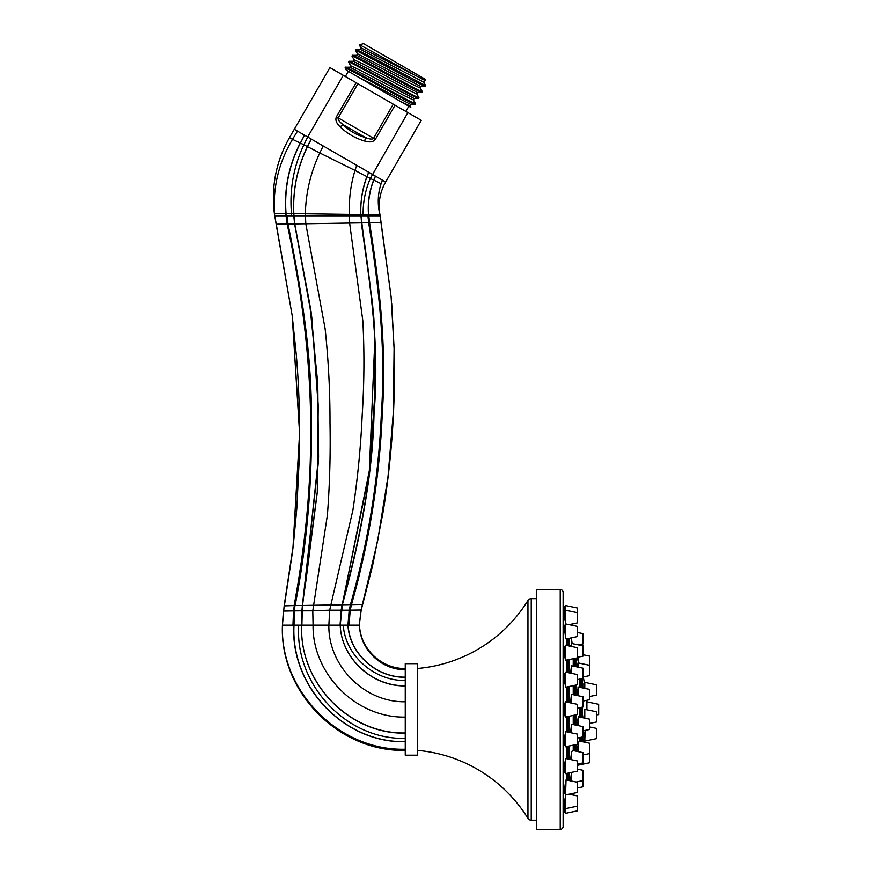 <?xml version="1.0" encoding="UTF-8"?>
<svg xmlns="http://www.w3.org/2000/svg" width="873" height="873" viewBox="0 0 873 873"><rect width="100%" height="100%" fill="white"/><g stroke="black" fill="none" stroke-linecap="round" stroke-linejoin="round"><path stroke-width="1.31" d="M425.14 79.192L363.583 43.65L425.14 79.192L425.511 80.567C428.239 82.979 358.356 43.486 359.24 44.818L363.583 43.65M293.306 545.167L284.14 605.873L294.114 605.567C316.888 482.354 317.87 364.958 287.152 224.045L294.758 223.935L293.95 215.795L286.049 215.795L285.853 213.492L274.34 213.318L274.689 215.795L286.049 215.795L287.152 224.045L276.13 224.208L274.34 213.318L292.193 315.622L299.614 432.604L292.946 548.135L299.646 434.416L292.193 315.622L276.261 224.186M283.529 611.035L282.437 625.155L284.151 605.851L282.437 625.155L359.501 625.155C359.796 649.272 381.403 670.18 405.247 669.624M274.493 213.372C272.791 187.16 278.793 162.476 292.499 139.342L300.257 143.03C288.854 165.215 284.052 188.699 285.853 213.492L287.337 224.034C302.091 296.351 311.716 361.935 310.57 425.533C311.246 486.065 305.834 546.072 294.321 605.567L293.524 610.904L283.387 611.1L282.437 625.155C279.393 691.623 338.735 752.122 405.247 750.365C338.735 752.122 279.393 691.623 282.437 625.155C279.851 691.012 338.986 750.966 405.247 749.241M405.247 663.676L405.247 755.189L417.294 755.189L417.294 663.676L405.247 663.676M536.633 820.194L531.231 820.194A3.852 3.852 0 0 1 527.958 818.372A144.482 144.482 0 0 0 417.294 750.365M536.633 598.671L531.231 598.671A3.852 3.852 0 0 0 527.958 600.493A144.482 144.482 0 0 1 417.294 668.5M560.226 589.515L536.633 589.515L536.633 829.35L560.226 829.35A2.892 2.892 0 0 0 563.118 826.458L563.118 592.407A2.892 2.892 0 0 0 560.226 589.515L560.226 829.35M564.7 807.296L563.118 816.441M563.118 602.425L564.7 611.569M565.759 794.888L565.529 813.341L577.282 810.875L577.282 806.161L565.529 808.627M565.529 799.744C563.489 812.643 563.489 805.615 565.529 796.394M565.529 610.249L577.282 612.704L577.282 607.99L565.529 605.535L565.759 623.977M565.529 622.471C563.489 613.25 563.489 606.222 565.529 619.121M565.529 638.152L566.053 638.981L577.282 636.624L577.282 626.388L565.529 623.922L565.529 638.152M565.529 637.225L564.1 625.254L565.529 625.254M565.529 660.261L577.282 657.936L577.282 647.701L565.529 645.234L565.529 660.261M565.529 659.039L564.078 652.567L564.329 646.566L565.529 646.566M565.529 685.785L563.947 679.718L564.624 673.41L565.529 673.41M565.518 714.867L565.529 714.856C563.5 720.792 563.489 698.084 565.529 704.009M565.529 745.455L564.624 745.455L563.947 739.147L565.529 732.938M565.748 758.506L565.529 773.631L577.282 771.165L577.282 760.929L565.748 758.506M565.529 772.299L564.329 772.299L564.078 766.298L565.529 759.826M566.053 779.884L565.529 794.943L577.282 792.477L577.282 782.241L566.053 779.884M565.529 793.612L564.1 793.612L565.529 781.641M577.282 806.161L577.282 795.914L569.076 794.201M564.82 657.336L565.18 658.482M577.282 795.914L569.403 794.124M577.282 612.704L577.282 622.951L569.403 624.741M571.52 772.376L571.302 780.986M571.302 779.185C570.244 783.321 570.244 781.673 571.302 774.22M571.302 637.879L572.164 643.587M571.302 638.676L571.182 637.912M570.495 646.271L571.302 644.732M570.615 673.148L571.302 667.059M577.282 708.21L583.055 706.999L583.055 696.763L571.302 694.308L571.302 703.06M571.302 695.672L570.527 702.896M577.282 738.089L583.055 736.877L583.055 726.642L571.935 724.306L571.302 725.037L571.302 732.829M570.505 732.654L571.302 726.391M577.282 764.104L583.055 762.893L583.055 752.646L572.426 750.42L571.302 753.061L571.302 759.674M570.593 759.521L571.302 754.174M583.055 770.302L577.282 769.091L583.055 770.302L583.055 780.549L576.136 782.001M583.055 780.549L583.055 786.791L577.282 788.003M583.055 643.892L578.341 644.885L583.055 643.892L583.055 633.656L577.282 632.445M571.302 646.446L571.302 643.401L583.055 645.867L583.055 656.114L577.282 657.325M571.302 673.301L571.302 665.728L583.055 668.194L583.055 678.43L577.282 679.641M578.046 657.162L578.384 662.956M577.446 657.282L578.046 660.872M583.055 754.927L589.799 753.519L589.799 743.272L579.192 741.057L578.046 744.112L578.046 751.598M577.173 751.413L578.046 745.051M577.14 666.95L577.271 664.211L578.046 664.211M577.195 695.53L578.046 688.295M583.055 730.843L589.799 729.435L589.799 719.199L578.493 716.831L578.046 725.583M577.097 725.387L578.046 718.501M589.799 753.519L589.799 762.707L578.046 765.174L578.046 763.94M589.799 743.272L583.295 741.908L584.79 732.665M578.046 695.716L578.046 686.964L589.799 689.43L589.799 699.666L586.907 700.277L586.907 709.738M583.055 654.739L589.799 656.158L589.799 675.593L583.295 676.957L584.484 683.69M585.139 730.417L584.79 741.101L596.543 738.634L596.543 728.398L589.799 726.98M589.799 723.411L596.543 721.993L596.543 711.757L584.79 709.378L584.79 718.141M583.688 717.912L584.79 710.72M583.862 688.186L583.851 683.69L584.79 683.69M596.543 695.072L589.799 696.49L596.543 695.072L596.543 684.836L584.79 682.37L584.79 688.382M586.907 701.848L598.66 704.315L598.66 714.55L596.543 714.998M589.799 675.593L583.055 677.001M589.799 665.357L578.046 662.891L578.046 667.147M589.799 699.666L583.055 701.084M577.282 622.951L569.076 624.664M577.282 684.792L565.529 687.258L565.529 672.09L577.282 674.545L577.282 684.792M577.282 714.55L565.529 717.017L565.529 701.848L577.282 704.315L577.282 714.55M577.282 744.32L565.529 746.786L565.529 731.618L577.282 734.073L577.282 744.32M301.851 610.904L301.709 625.155C298.926 682.129 348.785 734.258 405.247 732.96M293.808 215.795L294.648 223.935L311.737 316.866L318.219 405.279L317.336 491.575L302.32 605.458L301.709 625.155C298.872 682.206 348.753 734.422 405.247 733.113M294.234 219.112L293.95 215.795L380.159 215.795L391.126 296.951L394.094 348.436L391.704 303.488M291.691 215.795L291.473 213.547L286.038 213.492C284.227 188.721 289.007 165.248 300.367 143.085L304.426 135.129L297.486 131.125L292.499 139.342L289.476 137.628C276.141 161.199 271.088 186.429 274.34 213.318C271.088 186.429 276.141 161.199 289.476 137.628L329.918 67.581L395.054 105.197L375.346 139.342C373.349 142.004 369.803 142.572 364.696 141.055C355.376 138.316 347.225 133.602 340.23 126.934C336.367 123.268 335.09 119.907 336.4 116.851L356.108 82.706M304.524 135.184L300.367 143.085L303.891 144.754C293.612 166.47 289.465 189.408 291.473 213.547L293.819 213.612C292.651 190.161 297.18 167.823 307.394 146.599L311.159 139.014L304.426 135.129M297.486 131.125L294.299 129.28M394.105 349.014L391.126 296.951L379.908 214.791C377.376 204.031 377.769 193.664 381.108 183.679L382.45 180.176L385.637 182.01L421.255 120.321L395.054 105.197M294.037 216.995L294.747 223.935L369.355 222.746L368.504 214.682C367.555 202.787 369.279 191.242 373.666 180.067L375.401 176.106L311.159 139.014M382.45 180.176L375.401 176.106M393.276 104.171L373.568 138.305C372.433 139.56 369.672 139.276 365.285 137.465C356.708 135.151 349.298 130.874 343.056 124.621C339.281 121.729 337.655 119.481 338.178 117.877L357.886 83.732M364.696 141.055A4.812 1.244 -75.5 0 0 365.285 137.465L343.056 124.621A4.812 1.244 -44.5 0 0 340.23 126.934M348.327 71.324L357.024 76.344L346.319 70.167L348.327 71.324L345.348 76.497M408.804 106.244L405.825 111.406M409.863 105.808L410.768 107.368L357.024 76.344L410.67 104.422L415.046 104.4C416.465 106.55 343.427 65.704 345.086 67.985L346.33 70.156M417.621 92.473L416.759 93.968L407.56 89.635L353.336 61.252L349.036 61.252L348.534 62.027C346.908 59.768 420.186 100.733 418.483 98.442L418.418 98.463M414.184 98.431L413.322 99.926L404.166 95.615L349.898 67.21L345.588 67.21L345.086 67.985M410.736 104.389L409.874 105.884L400.718 101.563M416.748 93.891L418.909 97.689C420.36 99.86 347.41 59.058 348.96 61.274M413.311 99.849L415.472 103.647C417.174 105.949 343.897 64.973 345.522 67.232M352.026 56.188L351.972 56.058C350.422 53.842 423.372 94.644 421.921 92.483L417.545 92.494L363.31 64.122L354.122 59.79L353.27 61.285M414.108 98.463L359.851 70.058L350.684 65.748L349.822 67.232M350.695 65.824L348.534 62.027M355.464 50.23L355.911 49.335L367.217 54.89L425.686 85.587M422.259 91.567L421.921 92.483M422.357 91.73C423.841 93.924 350.76 53.057 352.397 55.315L351.972 56.058M418.909 97.689L418.483 98.442M415.472 103.647L415.046 104.4M425.795 85.772L425.293 86.547L413.977 80.993L355.409 50.099M359.272 44.905L361.029 47.95M360.996 47.873L425.511 80.567M420.982 86.547L357.559 53.82M423.645 82.051L360.222 49.335M421.026 86.492L420.175 87.987L411.085 83.721L356.784 55.294M292.291 553.198L284.369 605.764M310.45 307.994L317.816 387.372L318.492 461.02L302.407 605.491L362.524 604.432M391.126 296.951L394.083 348.349L393.385 411.554L388.049 476.265L377.627 541.02L361.062 610.02L359.447 623.922M368.45 215.795L369.192 222.746C378.173 279.666 386.674 343.995 381.992 411.958C379.319 477.236 369.017 541.467 351.066 604.629L350.051 610.183L351.295 604.618C369.257 541.446 379.559 477.204 382.21 411.914C386.87 343.94 378.38 279.633 369.355 222.746L381.228 222.517M363.146 215.795L363.124 214.627L368.69 214.682L369.541 222.735C378.544 279.6 386.99 343.907 382.352 411.881C379.7 477.182 369.41 541.424 351.481 604.618L350.237 610.172L361.062 610.02M368.09 215.795L368.821 222.757C377.791 279.742 386.324 344.082 381.599 412.034C378.926 477.302 368.592 541.5 350.619 604.629L349.375 610.194L348.567 625.155M367.926 215.795L368.668 222.757C377.627 279.775 386.182 344.115 381.425 412.067C378.751 477.324 368.417 541.511 350.422 604.64L349.189 610.194L348.131 625.155C349.429 652.917 375.827 677.721 405.247 677.142M361.073 215.795L361.542 222.888C370.032 281.324 379.886 345.741 374.037 413.289C372.684 477.444 359.316 542.406 342.391 604.662L341.31 610.227L349.189 610.194L347.945 625.155C349.255 652.971 375.739 677.841 405.247 677.252M361.04 215.795L361.509 222.888C369.988 281.335 379.864 345.741 374.004 413.278C372.662 477.433 359.283 542.395 342.38 604.662L340.23 625.155C341.048 657.293 371.254 686.538 405.247 685.905M360.898 215.795L373.338 311.705M374.899 338.309L369.214 473.395L342.216 604.618L340.23 625.155C341.103 657.216 371.287 686.385 405.247 685.752M343.285 75.307L307.667 137.006L303.891 144.754L307.503 146.653C297.267 167.867 292.706 190.183 293.819 213.612L293.95 215.795L293.808 213.612L349.451 214.376L349.626 223.095L362.852 321.013C364.467 351.928 364.248 383.236 362.197 414.948C360.789 446.627 357.69 478.371 352.899 510.17L329.656 610.183L341.136 610.183L342.151 604.607C359.021 542.177 372.553 477.28 373.819 413.191C379.853 345.73 369.737 281.401 361.324 222.888L372.531 303.466L374.735 333.715L374.386 400.816L369.65 469.107L341.136 610.183L340.121 625.155M373.819 317.532L375.008 341.976M311.279 139.08L307.503 146.653L319.78 152.95C310.646 172.418 305.834 192.704 305.343 213.82L305.801 223.783L325.138 328.87C328.455 360.473 330.07 391.781 329.994 422.783C330.583 453.774 329.721 484.493 327.408 514.95L312.785 610.827L329.656 610.183L328.87 625.155C328.008 665.433 364.139 702.547 405.247 701.772M294.747 223.935L309.708 303.815L317.576 381.37L318.569 457.103L302.014 610.86L312.785 610.827L313.069 625.155C312.185 673.541 355.769 718.075 405.247 717.093M309.708 303.815L311.115 312.054L317.805 387.361L318.481 460.999L302.385 605.491L301.883 625.155M286.911 215.795L287.992 224.023C302.735 296.198 312.512 361.76 311.323 425.38C312.043 485.945 306.63 545.996 295.107 605.546L302.385 605.491L301.96 610.849M286.759 215.795L287.839 224.034C302.593 296.231 312.338 361.793 311.159 425.413C311.868 485.966 306.456 546.018 294.921 605.556L294.528 610.893L301.894 610.827L302.385 605.491M293.775 215.795L294.616 223.935L311.748 317.15L318.209 405.825L317.27 492.372L306.336 577.653M286.399 215.795L287.479 224.034C302.265 296.307 311.934 361.88 310.777 425.489C311.465 486.032 306.041 546.051 294.507 605.556L294.005 625.155C290.556 686.844 344.453 743.119 405.247 741.614M292.957 625.155L293.524 610.904L294.507 605.556L293.808 625.155C290.393 686.909 344.366 743.239 405.247 741.723M292.193 315.622L276.141 224.208L292.193 315.622L296.198 353.914C299.002 385.855 300.061 419.826 299.395 455.804L296.787 508.784L293.339 544.861M348.796 625.155L350.237 610.172L348.982 625.155M293.186 625.155L293.743 610.904L293.372 625.155M527.958 600.493L527.958 818.372M531.231 598.671L531.231 820.194M566.642 780.004L566.642 773.402M566.642 758.702L566.642 746.546M566.642 731.847L566.642 716.788M566.642 702.088L566.642 687.018M566.642 672.319L566.642 660.163M566.642 645.463L566.642 638.861M569.272 638.305L569.272 646.02M569.272 659.617L569.272 672.876M569.272 686.462L569.272 702.634M569.272 716.231L569.272 732.403M569.272 746L569.272 759.248M569.272 772.845L569.272 780.56M573.234 750.594L573.234 745.16M573.234 724.579L573.234 715.402M573.234 694.701L573.234 685.632M573.234 666.132L573.234 658.788M568.323 638.501L568.323 645.824M568.323 659.813L568.323 672.668M568.323 686.669L568.323 702.438M568.323 716.427L568.323 732.196M568.323 746.197L568.323 759.052M568.323 773.042L568.323 780.364M567.592 780.211L567.592 773.194M567.592 758.899L567.592 746.35M567.592 732.043L567.592 716.58M567.592 702.285L567.592 686.822M567.592 672.516L567.592 659.966M567.592 645.671L567.592 638.665M574.183 750.791L574.183 744.964M574.183 724.776L574.183 715.205M574.183 694.897L574.183 685.436M574.183 666.339L574.183 658.591M574.914 658.428L574.914 666.492M574.914 685.283L574.914 695.061M574.914 715.052L574.914 724.928M574.914 744.811L574.914 750.944M575.864 658.231L575.864 666.688M575.864 685.087L575.864 695.257M575.864 714.845L575.864 725.125M575.864 744.614L575.864 751.14M579.836 741.188L579.836 737.554M579.836 717.104L579.836 707.676M579.836 687.346L579.836 679.107M582.455 678.561L582.455 687.891M582.455 707.13L582.455 717.661M582.455 736.998L582.455 741.734M586.885 700.277L586.885 709.727M581.505 678.758L581.505 687.695M581.505 707.326L581.505 717.453M581.505 737.205L581.505 741.537M580.774 741.384L580.774 737.358M580.774 717.3L580.774 707.479M580.774 687.542L580.774 678.91M340.088 625.155L341.136 610.183L340.055 625.155M298.664 625.155C294.867 685.087 346.646 739.813 405.247 738.383M343.285 625.155C344.966 654.575 373.426 681.093 405.247 680.493M359.447 623.78L361.193 610.118L372.607 565.628L383.127 511.851C391.017 463.41 394.771 414.653 394.389 365.569L394.094 348.436M379.908 214.791L368.69 214.682C367.719 202.798 369.41 191.274 373.775 180.111L381.108 183.679C384.818 185.84 384.818 185.84 381.108 183.679M323.206 145.966L319.78 152.95L354.995 170.431C350.64 184.694 348.796 199.35 349.451 214.376L363.124 214.627C362.928 202.22 365.318 190.15 370.305 178.452L373.775 180.111L375.499 176.16M356.719 165.324L354.995 170.431L366.856 176.597C362.328 188.895 360.32 201.554 360.844 214.572C360.353 201.576 362.393 188.939 366.966 176.652L370.305 178.452L407.877 112.595M368.657 172.21L366.966 176.652L368.777 172.265M336.4 116.851L375.346 139.342M302.32 605.458L306.51 576.595M284.151 605.851L292.946 548.135M565.529 807.296L563.947 807.296M563.903 606.855L565.529 606.855M565.529 812.01L563.903 812.01M584.79 739.769L583.677 739.769M563.947 611.569L565.529 611.569M564.962 703.18L565.529 703.18M301.709 625.155L301.883 610.827M405.247 668.5C381.665 669.056 360.211 648.726 359.501 625.155M293.95 215.795L294.55 222.058M385.637 182.01L383.902 185.305C379.471 194.734 378.173 204.588 379.984 214.845L380.159 215.795M418.418 98.453L414.097 98.453M351.994 56.123L354.143 59.866M425.293 86.536L420.972 86.536M357.581 53.908L355.431 50.165M355.911 49.357L360.254 49.357M425.751 85.707L423.591 81.953M422.325 91.665L420.153 87.911M352.474 55.305L356.795 55.305M424.464 80.545L423.601 82.029M361.04 47.895L360.178 49.379M357.581 53.842L356.73 55.326"/></g></svg>
